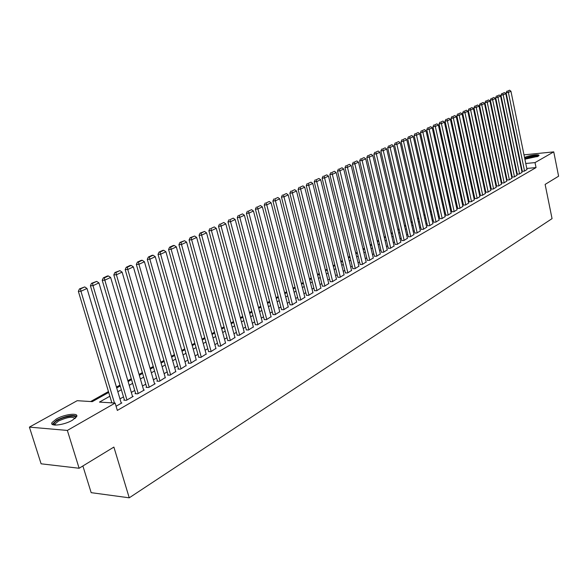 <?xml version="1.0" encoding="UTF-8"?>
<svg xmlns="http://www.w3.org/2000/svg" width="588" height="588" viewBox="0 0 588 588"><rect width="100%" height="100%" fill="white"/><g stroke="black" fill="none" stroke-linecap="round" stroke-linejoin="round"><path stroke-width="0.88" d="M524.54 157.533C528.406 155.416 539.982 153.799 538.976 155.533L538.071 156.312L524.886 159.186M72.375 420.244C63.989 425.227 49.172 426.866 52.045 422.544L56.374 418.987C64.753 414.092 79.292 412.453 76.565 416.752L72.375 420.244M82.879 465.968L91.169 492.663L129.242 497.815L552.051 218.633L545.127 184.411L558.6 176.202L553.749 151.873L535.021 162.604L525.76 163.479M129.242 497.815L113.888 447.078L79.123 468.254L41.101 463.807L29.4 427.116L77.182 400.693L92.294 401.641L108.721 392.424M499.682 172.534L499.131 172.843M494.383 175.496L493.802 175.819M489.018 178.502L488.407 178.84M483.579 181.545L482.939 181.905M478.066 184.632L477.397 185.007M472.48 187.763L471.774 188.153M466.821 190.931L466.078 191.343M461.08 194.143L460.308 194.577M455.259 197.399L454.45 197.855M449.357 200.706L448.512 201.177M443.374 204.058L442.492 204.55M437.303 207.454L436.384 207.968M431.151 210.901L430.195 211.437M424.911 214.392L423.911 214.951M418.575 217.935L417.539 218.523M412.151 221.536L411.071 222.139M405.632 225.182L404.507 225.814M399.024 228.886L397.848 229.541M392.306 232.642L391.094 233.326M385.493 236.457L384.236 237.162M378.576 240.33L377.268 241.065M371.557 244.263L370.197 245.02M364.428 248.254L363.016 249.04M357.195 252.303L355.733 253.127M349.845 256.419L348.324 257.272M342.378 260.602L340.805 261.476M334.793 264.843L333.161 265.754M327.09 269.157L325.399 270.105M319.262 273.538L317.513 274.522M311.309 277.992L309.494 279.006M303.224 282.519L301.35 283.57M295.007 287.12L293.067 288.208M286.65 291.795L284.643 292.92M278.161 296.55L276.081 297.712M269.524 301.387L267.371 302.592M260.741 306.304L258.514 307.546M251.804 311.309L249.503 312.596M242.719 316.395L240.338 317.726M233.473 321.57L231.011 322.944M224.057 326.84L221.522 328.258M214.488 332.198L211.856 333.668M204.734 337.659L202.022 339.18M194.812 343.216L192.004 344.788M184.706 348.868L181.802 350.492M174.416 354.63L171.417 356.313M163.934 360.503L160.833 362.237M153.255 366.478L150.05 368.272M142.377 372.571L139.062 374.424M131.286 378.782L127.861 380.693M119.981 385.103L116.446 387.088M108.457 391.557L90.64 401.538M503.365 165.007L503.879 164.721M508.561 162.134L509.054 161.862M513.692 159.297L514.162 159.039M518.763 156.496L519.197 156.254M522.291 171.24L524.298 171.181L526.995 169.498M517.286 174.121L519.3 174.063L522.034 172.357M512.214 177.032L514.235 176.981L516.999 175.246M507.076 179.979L509.105 179.935L511.905 178.179M501.88 182.971L503.901 182.927L506.746 181.148M496.61 185.999L498.639 185.962L501.513 184.162M491.267 189.064L493.303 189.035L496.221 187.204M485.857 192.173L487.893 192.144L490.848 190.299M480.367 195.326L482.41 195.304L485.409 193.43M474.81 198.516L476.861 198.501L479.896 196.598M469.173 201.75L471.231 201.743L474.303 199.817M463.462 205.036L465.52 205.028L468.636 203.073M457.677 208.358L459.735 208.358L462.896 206.381M451.805 211.731L453.863 211.739L457.067 209.732M445.851 215.149L447.916 215.164L451.165 213.128M439.809 218.618L441.882 218.64L445.175 216.568M433.687 222.139L435.767 222.161L439.104 220.066M427.483 225.704L429.556 225.733L432.944 223.609M421.184 229.32L423.257 229.364L426.697 227.203M414.79 232.995L416.87 233.039L420.361 230.849M408.307 236.714L410.395 236.773L413.93 234.546M401.729 240.499L403.816 240.558L407.403 238.302M395.048 244.329L397.143 244.402L400.781 242.109M388.271 248.224L390.366 248.305L394.063 245.975M381.391 252.179L383.494 252.259L387.242 249.9M374.409 256.184L376.511 256.28L380.318 253.884M367.324 260.256L369.426 260.366L373.292 257.926M360.128 264.394L362.223 264.504L366.155 262.027M352.815 268.591L354.917 268.716L358.901 266.195M345.391 272.861L347.493 272.994L351.543 270.429M337.85 277.191L339.952 277.33L344.068 274.736M330.184 281.593L332.293 281.74L336.468 279.102M322.408 286.062L324.51 286.224L328.751 283.541M314.492 290.604L316.601 290.781L320.916 288.046M306.458 295.22L308.568 295.404L312.948 292.633M298.285 299.917L300.394 300.108L304.849 297.285M289.98 304.687L292.089 304.893L296.617 302.019M281.542 309.538L283.644 309.758L288.245 306.833M272.957 314.462L275.059 314.698L279.734 311.728M264.225 319.482L266.327 319.725L271.083 316.704M255.346 324.583L257.448 324.841L262.285 321.761M246.313 329.772L248.408 330.044L253.332 326.913M237.118 335.05L239.22 335.336L244.218 332.147M227.769 340.423L229.864 340.724L234.957 337.475M218.251 345.891L220.346 346.207L225.52 342.9M208.564 351.455L210.651 351.786L215.921 348.419M198.707 357.114L200.787 357.467L206.153 354.035M188.66 362.884L188.16 363.178L190.74 363.252L196.201 359.753M178.436 368.757L177.921 369.051L180.509 369.146L186.073 365.574M168.021 374.74L167.499 375.041L170.094 375.144L175.753 371.506M157.415 380.833L156.878 381.142L159.473 381.259L165.243 377.547M146.603 387.044L146.059 387.36L148.661 387.485L155.173 383.736L154.534 383.707M135.593 393.372L135.034 393.688L137.636 393.835L144.273 390.006L143.619 389.976M124.362 399.818L123.796 400.149L126.398 400.303L133.167 396.408L132.498 396.363M109.86 396.224L99.468 402.089L115.13 403.067L117.335 410.424L536.035 167.595L526.782 168.447M521.872 169.212L521.438 169.462M516.859 172.078L516.396 172.343M511.788 174.974L511.295 175.253M506.65 177.914L506.128 178.208M501.439 180.891L500.895 181.2M496.162 183.904L495.588 184.235M490.818 186.962L490.208 187.307M485.401 190.056L484.762 190.416M479.911 193.195L479.242 193.577M474.347 196.37L473.641 196.774M468.702 199.597L467.967 200.016M462.991 202.86L462.219 203.301M457.192 206.175L456.391 206.638M451.312 209.534L450.474 210.012M445.359 212.937L444.477 213.444M439.317 216.391L438.398 216.921M433.187 219.897L432.231 220.441M426.969 223.447L425.977 224.021M420.663 227.056L419.626 227.644M414.268 230.709L413.188 231.327M407.771 234.421L406.653 235.06M401.185 238.184L400.024 238.846M394.504 242.006L393.291 242.697M387.72 245.88L386.463 246.6M380.833 249.812L379.532 250.561M373.843 253.81L372.491 254.582M366.743 257.867L365.339 258.669M359.54 261.983L358.085 262.821M352.219 266.166L350.713 267.033M344.788 270.414L343.223 271.311M337.24 274.728L335.616 275.654M329.567 279.116L327.891 280.072M321.776 283.563L320.034 284.563M313.86 288.091L312.059 289.12M305.811 292.692L303.945 293.757M297.631 297.366L295.705 298.469M289.318 302.114L287.319 303.261M280.866 306.951L278.8 308.127M272.273 311.861L270.135 313.081M263.527 316.858L261.315 318.123M254.641 321.937L252.348 323.246M245.593 327.104L243.226 328.457M236.391 332.367L233.943 333.764M227.034 337.718L224.498 339.158M217.501 343.164L214.885 344.656M207.807 348.706L205.102 350.25M197.928 354.344L195.135 355.946M187.873 360.091L184.985 361.745M177.635 365.942L174.651 367.647M167.213 371.903L164.126 373.667M156.584 377.974L153.394 379.797M145.765 384.162L142.465 386.044M134.733 390.461L131.33 392.409M123.487 396.893L119.974 398.899M116.079 406.242L121.841 402.927L121.157 402.883M79.123 468.254L67.348 430.431L29.4 427.116M523.989 154.85L553.749 151.873M536.035 167.595L535.021 162.604M115.13 403.067L67.348 430.431M520.85 164.25L520.409 164.5M515.83 167.088L515.36 167.352M510.744 169.961L510.252 170.233M505.592 172.865L505.07 173.159M500.366 175.812L499.822 176.121M495.081 178.796L494.501 179.119M489.723 181.824L489.113 182.162M484.291 184.889L483.652 185.249M478.786 187.991L478.118 188.373M473.215 191.137L472.509 191.534M467.556 194.334L466.821 194.746M461.83 197.568L461.058 198.002M456.016 200.846L455.208 201.302M450.129 204.168L449.283 204.646M444.153 207.542L443.271 208.042M438.097 210.96L437.178 211.482M431.952 214.429L430.997 214.965M425.719 217.95L424.72 218.508M419.398 221.514L418.355 222.102M412.982 225.138L411.901 225.748M406.477 228.805L405.353 229.445M399.869 232.532L398.701 233.193M393.174 236.317L391.953 237.001M386.367 240.154L385.111 240.867M379.466 244.049L378.157 244.792M372.454 248.011L371.101 248.775M365.339 252.024L363.928 252.818M358.114 256.103L356.651 256.927M350.779 260.241L349.265 261.101M343.326 264.453L341.753 265.335M335.755 268.723L334.124 269.642M328.06 273.067L326.377 274.015M320.247 277.477L318.505 278.462M312.309 281.961L310.501 282.975M304.239 286.51L302.364 287.569M296.036 291.141L294.096 292.236M287.701 295.845L285.695 296.977M279.219 300.63L277.146 301.806M270.598 305.495L268.451 306.708M261.836 310.449L259.617 311.699M252.921 315.477L250.62 316.778M243.844 320.6L241.47 321.937M234.619 325.811L232.164 327.193M225.226 331.11L222.69 332.543M215.671 336.505L213.047 337.982M205.94 341.995L203.227 343.524M196.039 347.581L193.231 349.169M185.948 353.278L183.052 354.909M175.68 359.07L172.688 360.76M165.221 364.979L162.126 366.721M154.563 370.991L151.366 372.799M143.707 377.121L140.4 378.988M132.638 383.369L129.22 385.294M121.356 389.734L117.828 391.726M514.816 164.728L515.272 164.471L514.779 164.522M509.708 165L509.171 165.052M504.056 165.537L503.482 165.588M116.703 387.948L120.239 385.971M128.118 381.553L131.536 379.635M139.312 375.276L142.619 373.417M150.293 369.117L153.497 367.316M161.075 363.075L164.177 361.333M171.652 357.144L174.651 355.461M182.037 351.315L184.941 349.691M192.232 345.604L195.04 344.024M202.243 339.989L204.962 338.467M212.077 334.476L214.708 332.999M221.735 329.06L224.278 327.634M231.224 323.738L233.686 322.356M240.551 318.512L242.925 317.175M249.716 313.375L252.009 312.081M258.72 308.325L260.94 307.076M267.577 303.357L269.723 302.151M276.279 298.476L278.359 297.315M284.835 293.677L286.848 292.552M293.258 288.958L295.198 287.87M301.534 284.313L303.408 283.262M309.685 279.748L311.493 278.734M317.696 275.257L319.446 274.273M325.583 270.833L327.273 269.885M333.345 266.482L334.969 265.57M340.981 262.197L342.554 261.315M348.5 257.985L350.014 257.132M355.902 253.832L357.364 253.009M363.193 249.746L364.597 248.952M370.366 245.725L371.726 244.961M377.437 241.756L378.745 241.021M384.398 237.853L385.662 237.148M391.255 234.009L392.468 233.326M398.01 230.224L399.178 229.563M404.669 226.49L405.793 225.858M411.225 222.808L412.306 222.205M417.693 219.184L418.73 218.604M424.066 215.612L425.058 215.054M430.342 212.092L431.298 211.555M436.531 208.622L437.45 208.108M442.639 205.197L443.521 204.705M448.659 201.824L449.497 201.353M454.59 198.494L455.399 198.046M460.448 195.216L461.22 194.782M466.218 191.975L466.953 191.563M471.914 188.785L472.612 188.388M477.53 185.639L478.198 185.257M483.071 182.53L483.711 182.17M488.54 179.465L489.15 179.119M493.935 176.437L494.515 176.113M499.256 173.453L499.807 173.144M504.511 170.505L505.033 170.211M509.7 167.595L510.193 167.323M114.462 403.023L80.946 291.273L78.351 291.339L111.852 402.861M121.275 403.25L87.002 288.458L80.946 291.273L80.49 288.892L84.731 286.922L79.453 288.921L80.49 288.892M78.351 291.339L79.453 288.921M84.731 286.922L87.002 288.458M54.486 425.05L53.853 424.205C53.817 423.095 55.132 421.78 57.808 420.251C64.923 416.084 77.344 414.599 75.352 418.186M74.926 418.546C72.633 416.275 67.172 417.105 58.543 421.03L55.088 423.882L55.037 425.095M76.756 416.297C72.522 414.569 65.871 415.856 56.793 420.17L52.258 424.352M524.79 158.753L531.14 156.489C535.109 155.732 537.425 155.666 538.086 156.305M537.381 156.665L531.251 157.069L525.334 159.201M538.77 155.82C537.439 155.394 534.882 155.563 531.111 156.305L524.709 158.326M126.964 399.972L93 285.665L90.405 285.746L124.472 400.185M132.601 396.731L98.938 282.909L93 285.665L92.537 283.313L96.697 281.387L91.493 283.342L92.537 283.313M90.405 285.746L91.493 283.342M96.697 281.387L98.938 282.909M138.187 393.512L104.818 280.167L102.224 280.255L135.696 393.725M143.722 390.329L110.64 277.462L104.818 280.167L104.348 277.845L108.427 275.956L107.391 275.993L103.312 277.881L104.348 277.845M102.224 280.255L103.312 277.881M108.427 275.956L110.64 277.462M149.205 387.169L116.409 274.78L113.815 274.875L146.706 387.389M154.629 384.045L122.12 272.126L116.409 274.78L115.932 272.479L119.93 270.627L114.888 272.523L115.932 272.479M113.815 274.875L114.888 272.523M119.93 270.627L122.12 272.126M160.01 380.95L127.78 269.495L125.185 269.598L157.511 381.171M165.338 377.878L133.38 266.886L127.78 269.495L127.287 267.217L131.212 265.401L130.176 265.445L126.251 267.261L127.287 267.217M125.185 269.598L126.251 267.261M131.212 265.401L133.38 266.886M170.616 374.843L138.93 264.306L136.343 264.424L168.117 375.063M175.849 371.829L144.428 261.748L138.93 264.306L138.437 262.057L142.289 260.278L141.252 260.322L137.401 262.108L138.437 262.057M136.343 264.424L137.401 262.108M142.289 260.278L144.428 261.748M181.023 368.845L149.867 259.212L147.287 259.337L178.531 369.073M186.161 365.89L155.261 256.706L149.867 259.212L149.374 256.993L153.152 255.243L152.116 255.295L148.338 257.044L149.374 256.993M147.287 259.337L148.338 257.044M153.152 255.243L155.261 256.706M191.247 362.958L160.605 254.222L158.025 254.354L188.748 363.193M196.289 360.054L165.904 251.76L160.605 254.222L160.105 252.024L163.817 250.304L162.78 250.363L159.069 252.083L160.105 252.024M158.025 254.354L159.069 252.083M163.817 250.304L165.904 251.76M201.287 357.181L171.145 249.319L168.572 249.459L198.788 357.416M206.234 354.329L176.349 246.901L171.145 249.319L170.638 247.144L174.283 245.461L173.247 245.519L169.609 247.203L170.638 247.144M168.572 249.459L169.609 247.203M174.283 245.461L176.349 246.901M211.143 351.506L181.494 244.505L178.921 244.652L208.644 351.742M216.002 348.706L186.594 242.131L181.494 244.505L180.979 242.359L184.558 240.698L179.95 242.418L180.979 242.359M178.921 244.652L179.95 242.418M184.558 240.698L186.594 242.131M220.823 345.928L191.651 239.779L189.086 239.933L218.332 346.17M225.601 343.179L196.664 237.449L191.651 239.779L191.137 237.655L194.65 236.031L190.108 237.721L191.137 237.655M189.086 239.933L190.108 237.721M194.65 236.031L196.664 237.449M230.334 340.452L201.633 235.134L199.067 235.303L227.843 340.702M235.031 337.747L206.55 232.848L201.633 235.134L201.111 233.039L204.558 231.437L200.082 233.105L201.111 233.039M199.067 235.303L200.082 233.105M204.558 231.437L206.55 232.848M239.684 335.072L211.43 230.577L208.872 230.753L237.192 335.322M244.292 332.418L216.266 228.328L211.43 230.577L210.908 228.497L214.297 226.931L210.908 228.497M208.872 230.753L209.879 228.57M214.297 226.931L216.266 228.328M248.864 329.78L221.059 226.101L218.501 226.277L246.379 330.037M253.399 327.171L225.807 223.888L221.059 226.101L220.529 224.043L223.859 222.499L220.529 224.043M218.501 226.277L219.508 224.116M223.859 222.499L225.807 223.888M257.897 324.583L230.518 221.698L227.968 221.889L255.412 324.841M262.351 322.018L235.185 219.53L230.518 221.698L229.981 219.669L233.252 218.148L229.981 219.669M227.968 221.889L228.96 219.743M233.252 218.148L235.185 219.53M266.768 319.475L239.808 217.376L237.265 217.567L264.291 319.732M271.149 316.954L244.395 215.245L239.808 217.376L239.272 215.362L242.491 213.878L239.272 215.362M237.265 217.567L238.258 215.443M242.491 213.878L244.395 215.245M275.493 314.448L248.944 213.128L246.401 213.326L273.016 314.712M279.8 311.971L253.457 211.026L248.944 213.128L248.408 211.136L251.568 209.673L248.408 211.136M246.401 213.326L247.386 211.217M251.568 209.673L253.457 211.026M284.07 309.509L257.926 208.946L255.39 209.152L281.601 309.773M288.311 307.068L262.358 206.888L257.926 208.946L257.382 206.976L260.491 205.543L257.382 206.976M255.39 209.152L256.368 207.064M260.491 205.543L262.358 206.888M292.508 304.65L266.754 204.844L264.225 205.05L290.046 304.922M296.675 302.254L271.112 202.816L266.754 204.844L266.21 202.889L269.26 201.478L266.21 202.889M264.225 205.05L265.195 202.978M269.26 201.478L271.112 202.816M300.806 299.873L275.434 200.802L272.906 201.023L298.344 300.145M304.907 297.513L279.719 198.81L275.434 200.802L274.883 198.876L277.889 197.487L274.883 198.876M272.906 201.023L273.876 198.964M277.889 197.487L279.719 198.81M308.972 295.176L283.967 196.833L281.446 197.054L306.517 295.448M313 292.853L288.179 194.878L283.967 196.833L283.416 194.922L286.371 193.555L283.416 194.922M281.446 197.054L282.409 195.01M286.371 193.555L288.179 194.878M316.998 290.546L292.361 192.93L289.847 193.158L314.551 290.825M320.967 288.267L296.506 191.004L292.361 192.93L291.81 191.034L294.713 189.689L291.81 191.034M289.847 193.158L290.803 191.129M294.713 189.689L296.506 191.004M324.907 285.996L300.622 189.086L298.116 189.321L322.459 286.275M328.81 283.754L304.694 187.19L300.622 189.086L300.064 187.212L302.923 185.889L300.064 187.212M298.116 189.321L299.064 187.307M302.923 185.889L304.694 187.19M332.683 281.52L308.744 185.308L306.245 185.543L330.243 281.799M336.52 279.307L312.757 183.441L308.744 185.308L308.185 183.456L311.001 182.155L308.185 183.456M306.245 185.543L307.186 183.552M311.001 182.155L312.757 183.441M340.334 277.11L316.734 181.589L314.242 181.832L337.902 277.396M344.12 274.934L320.688 179.752L316.734 181.589L316.175 179.752L318.946 178.473L316.175 179.752M314.242 181.832L315.183 179.847M318.946 178.473L320.688 179.752M347.868 272.773L324.598 177.936L322.114 178.179L345.443 273.06M351.595 270.634L328.486 176.128L324.598 177.936L324.039 176.113L326.766 174.849L324.039 176.113M322.114 178.179L323.047 176.209M326.766 174.849L328.486 176.128M355.284 268.503L332.345 174.335L329.861 174.577L352.859 268.789M358.952 266.393L336.167 172.556L332.345 174.335L331.779 172.527L334.462 171.284L331.779 172.527M329.861 174.577L330.787 172.629M334.462 171.284L336.167 172.556M362.59 264.299L339.96 170.785L337.49 171.042L360.172 264.585M366.199 262.219L343.73 169.035L339.96 170.785L339.401 168.999L342.04 167.778L339.401 168.999M337.49 171.042L338.409 169.101M342.04 167.778L343.73 169.035M369.779 260.161L347.464 167.301L344.994 167.551L367.368 260.447M373.336 258.11L351.168 165.573L347.464 167.301L346.898 165.529L349.493 164.324L346.898 165.529M344.994 167.551L345.913 165.632M349.493 164.324L351.168 165.573M376.864 256.081L354.851 163.861L352.388 164.118L374.453 256.375M380.363 254.067L358.496 162.163L354.851 163.861L354.285 162.112L356.842 160.921L354.285 162.112M352.388 164.118L353.3 162.214M356.842 160.921L358.496 162.163M383.839 252.061L362.12 160.48L359.665 160.744L381.436 252.355M387.286 250.076L365.714 158.811L362.12 160.48L361.554 158.745L364.075 157.577L361.554 158.745M359.665 160.744L360.569 158.848M364.075 157.577L365.714 158.811M390.711 248.107L369.279 157.15L366.839 157.415L388.315 248.401M394.107 246.151L372.821 155.504L369.279 157.15L368.713 155.423L371.19 154.276L368.713 155.423M366.839 157.415L367.735 155.533M371.19 154.276L372.821 155.504M397.481 244.211L376.335 153.865L373.894 154.137L395.092 244.505M400.825 242.285L379.819 152.248L376.335 153.865L375.761 152.16L378.209 151.028L375.761 152.16M373.894 154.137L374.791 152.27M378.209 151.028L379.819 152.248M404.147 240.367L383.28 150.638L380.848 150.91L401.766 240.668M407.447 238.471L386.713 149.036L383.28 150.638L382.707 148.948L385.118 147.831L382.707 148.948M380.848 150.91L381.737 149.058M385.118 147.831L386.713 149.036M410.718 236.582L390.123 147.456L387.698 147.728L408.344 236.883M413.967 234.715L393.504 145.875L390.123 147.456L389.55 145.78L391.924 144.677L389.55 145.78M387.698 147.728L388.587 145.89M391.924 144.677L393.504 145.875M417.193 232.855L396.863 144.317L394.452 144.597L414.827 233.157M420.398 231.011L400.2 142.766L396.863 144.317L396.297 142.656L398.635 141.576L396.297 142.656M394.452 144.597L395.327 142.766M398.635 141.576L400.2 142.766M423.58 229.18L403.508 141.223L401.104 141.51L421.221 229.482M426.734 227.365L406.793 139.701L403.508 141.223L402.942 139.577L405.242 138.511L402.942 139.577M401.104 141.51L401.979 139.694M405.242 138.511L406.793 139.701M429.872 225.557L410.056 138.18L407.653 138.467L427.513 225.865M432.981 223.763L413.29 136.673L410.056 138.18L409.483 136.548L411.754 135.497L409.483 136.548M407.653 138.467L408.528 136.659M411.754 135.497L413.29 136.673M436.068 221.985L416.51 135.181L414.114 135.468L433.724 222.293M439.14 220.221L419.7 133.697L416.51 135.181L415.936 133.557L418.171 132.52L415.936 133.557M414.114 135.468L414.981 133.674M418.171 132.52L419.7 133.697M442.183 218.464L422.868 132.219L420.486 132.506L439.846 218.773M445.212 216.722L426.013 130.756L422.868 132.219L422.294 130.617L424.499 129.595L422.294 130.617M420.486 132.506L421.339 130.734M424.499 129.595L426.013 130.756M448.218 214.995L429.137 129.301L426.763 129.595L445.88 215.304M451.202 213.275L432.239 127.861L429.137 129.301L428.564 127.714L430.739 126.707L428.564 127.714M426.763 129.595L427.616 127.831M430.739 126.707L432.239 127.861M454.164 211.57L435.318 126.427L432.944 126.721L451.834 211.878M457.104 209.872L438.376 125.009L435.318 126.427L434.745 124.847L436.884 123.855L434.745 124.847M432.944 126.721L433.797 124.965M436.884 123.855L438.376 125.009M460.022 208.196L441.412 123.598L439.052 123.892L457.707 208.505M462.925 206.52L444.425 122.194L441.412 123.598L440.838 122.032L442.948 121.047L440.838 122.032M439.052 123.892L439.89 122.15M442.948 121.047L444.425 122.194M465.806 204.867L447.417 120.797L445.065 121.099L463.498 205.175M468.665 203.213L450.393 119.415L447.417 120.797L446.843 119.246L448.931 118.284L446.843 119.246M445.065 121.099L445.902 119.364M448.931 118.284L450.393 119.415M471.51 201.581L453.348 118.041L450.996 118.342L469.209 201.89M474.332 199.957L456.273 116.681L453.348 118.041L452.775 116.505L454.825 115.549L452.775 116.505M450.996 118.342L451.834 116.622M454.825 115.549L456.273 116.681M477.14 198.34L459.191 115.329L456.847 115.623L474.839 198.656M479.926 196.737L462.08 113.976L459.191 115.329L458.618 113.8L460.639 112.859L458.618 113.8M456.847 115.623L457.677 113.918M460.639 112.859L462.08 113.976M482.689 195.142L464.954 112.646L462.624 112.947L480.396 195.459M485.438 193.562L467.805 111.316L464.954 112.646L464.38 111.125L466.38 110.206L464.38 111.125M462.624 112.947L463.447 111.25M466.38 110.206L467.805 111.316M488.165 191.989L470.635 110L468.313 110.301L485.879 192.305M490.877 190.431L473.45 108.692L470.635 110L470.062 108.493L472.039 107.582L470.062 108.493M468.313 110.301L469.136 108.618M472.039 107.582L473.45 108.692M493.567 188.88L476.251 107.391L473.928 107.692L491.296 189.196M496.243 187.337L479.022 106.097L476.251 107.391L475.677 105.899L477.618 104.995L475.677 105.899M473.928 107.692L474.751 106.024M477.618 104.995L479.022 106.097M498.903 185.808L481.778 104.818L479.47 105.12L496.632 186.124M501.542 184.287L484.519 103.539L481.778 104.818L481.212 103.334L483.13 102.444L481.212 103.334M479.47 105.12L480.286 103.459M483.13 102.444L484.519 103.539M504.166 182.772L487.239 102.275L484.938 102.584L501.902 183.096M506.775 181.273L489.944 101.018L487.239 102.275L486.666 100.805L488.562 99.931L486.666 100.805M484.938 102.584L485.747 100.93M488.562 99.931L489.944 101.018M509.362 179.781L492.634 99.769L490.341 100.078L507.106 180.104M511.935 178.304L495.294 98.527L492.634 99.769L492.06 98.314L493.927 97.446L492.06 98.314M490.341 100.078L491.142 98.439M493.927 97.446L495.294 98.527M514.485 176.834L497.948 97.292L495.662 97.608L512.244 177.15M517.028 175.371L500.579 96.072L497.948 97.292L497.375 95.851L499.219 94.991L497.375 95.851M495.662 97.608L496.463 95.976M499.219 94.991L500.579 96.072M519.549 173.916L503.196 94.852L500.917 95.168L517.308 174.239M522.056 172.475L505.798 93.646L503.196 94.852L502.622 93.418L504.445 92.573L502.622 93.418M500.917 95.168L501.711 93.543M504.445 92.573L505.798 93.646M524.547 171.042L508.377 92.441L506.106 92.757L522.313 171.365M527.024 169.616L510.943 91.25L508.377 92.441L507.804 91.022L509.605 90.184L507.804 91.022M506.106 92.757L506.9 91.147M509.605 90.184L510.943 91.25M54.89 424.698L53.853 424.205M55.47 425.102L55.088 423.882"/></g></svg>
